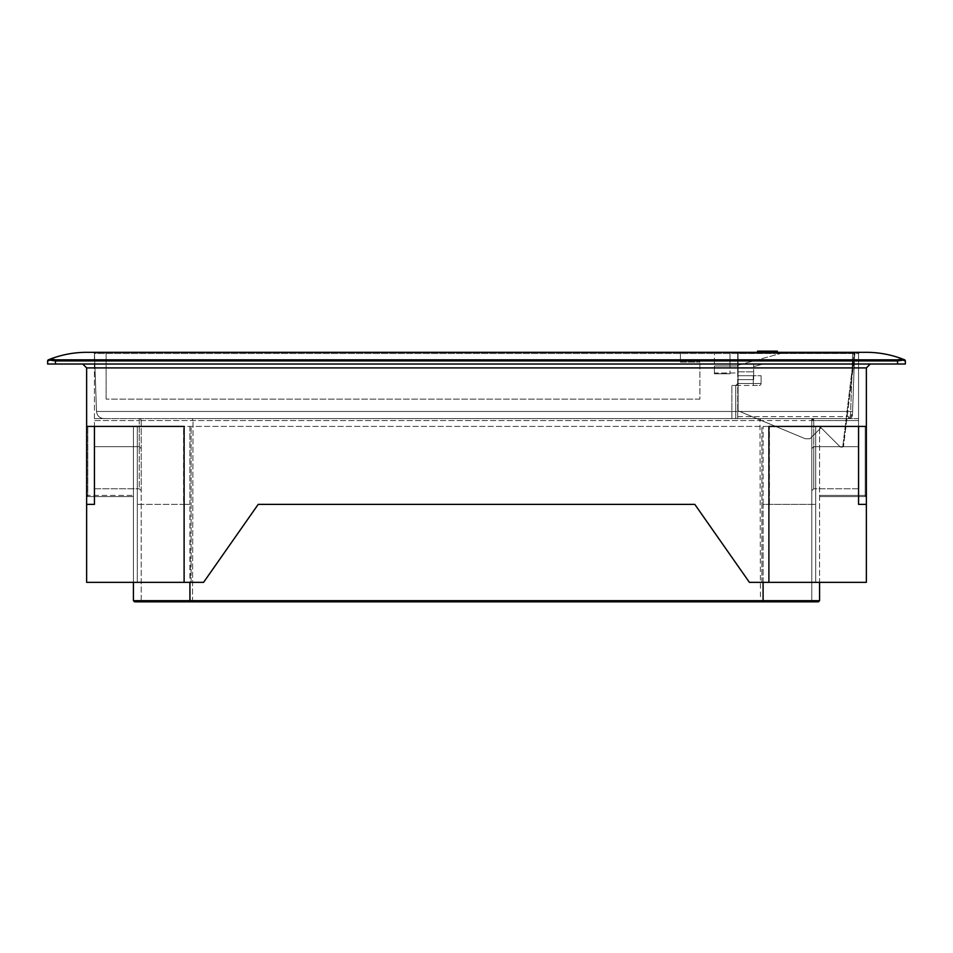 <?xml version="1.0" encoding="UTF-8"?>
<svg xmlns="http://www.w3.org/2000/svg" width="953" height="953" viewBox="0 0 953 953"><rect width="100%" height="100%" fill="white"/><g stroke="black" fill="none" stroke-linecap="round" stroke-linejoin="round"><path stroke-width="0.71" stroke-dasharray="4.76 3.57" d="M768.892 582.343L768.892 426.408L768.892 582.343L768.892 426.408L866.36 426.408L866.36 582.343L866.36 426.408L866.36 582.343L749.403 582.343L866.36 582.343L749.403 582.343L694.808 504.375L258.192 504.375L203.597 582.343L184.108 582.343L184.108 426.408L86.64 426.408L866.36 426.408L866.36 367.918L870.268 364.022L82.732 364.022L870.268 364.022M184.108 582.343L184.108 426.408L184.108 582.343L86.64 582.343L137.315 582.343L137.315 426.408L819.58 426.408L819.58 600.676L818.413 601.843L762.626 601.843L763.091 600.676L133.42 600.676L133.42 426.408L183.56 426.408L87.807 426.408L133.42 426.408L133.42 582.343M82.732 364.022L86.64 367.918L86.64 582.343L86.64 426.408L86.64 495.405L86.64 426.408L87.807 426.408L86.64 426.408L86.64 582.343L191.124 582.343L191.124 426.408L191.124 582.343L203.597 582.343L258.192 504.375L694.808 504.375L749.403 582.343L694.808 504.375L258.192 504.375L203.597 582.343L137.315 582.343L137.315 426.408L183.56 426.408L183.56 504.375L189.909 504.375L189.909 582.343M761.876 582.343L761.876 426.408L761.876 582.343M866.36 426.408L815.685 426.408L866.36 426.408L819.58 426.408L819.58 582.343M94.43 426.408L94.43 504.375L94.43 426.408L184.108 426.408L94.43 426.408L94.43 504.375L86.64 504.375M86.64 426.408L183.56 426.408L183.56 504.375L189.909 504.375L190.374 601.843L134.587 601.843M763.091 582.343L763.091 504.375L815.685 504.375L763.091 504.375L763.091 426.408L763.091 504.375L815.685 504.375L815.685 426.408L815.685 582.343L815.685 426.408L815.685 582.343L815.685 504.375L763.091 504.375L763.091 600.676L819.58 600.676M769.44 504.375L769.44 426.408L769.44 504.375M858.57 418.605L94.43 418.605L858.57 418.605L858.57 353.503L859.737 352.324L93.263 352.324L859.737 352.324L858.57 353.503L94.43 353.503L93.263 352.324L94.43 353.503L858.57 353.503L858.57 420.559L858.57 418.605L760.756 418.605L759.97 420.559L760.756 418.605L192.244 418.605L193.03 420.559L192.244 418.605L139.269 418.605L141.223 420.559L141.223 490.735L141.223 420.559L139.269 418.605A1.954 1.954 0 0 1 141.223 420.559A1.954 1.954 0 0 0 139.269 418.605A1.954 1.954 0 0 1 141.223 420.559L759.97 420.559L141.223 420.559A1.954 1.954 0 0 0 139.269 418.605L139.269 446.671L94.43 446.671L94.43 353.503L94.43 420.559L139.269 420.559L94.43 420.559L94.43 488.782L139.269 488.782L94.43 488.782L94.43 446.671L139.269 446.671L94.43 446.671L139.269 446.671L141.223 448.625L139.269 446.671L141.223 448.625L139.269 446.671L139.269 418.605L94.43 418.605L858.57 418.605M192.554 601.843L193.03 420.559L192.554 601.843L760.446 601.843L140.043 601.843L760.446 601.843L759.97 420.559L811.777 420.559L811.777 418.605L811.777 448.625L811.777 420.559A1.954 1.954 0 0 1 813.731 418.605L811.777 420.559L759.97 420.559L760.446 601.843M189.909 426.408L189.909 504.375L137.315 504.375L137.315 426.408L137.315 582.343L137.315 426.408L137.315 504.375L189.909 504.375L189.909 426.408M819.58 495.405L819.58 496.573L819.58 495.405L865.193 495.405L865.193 426.408L865.193 495.405L819.58 495.405M811.777 420.559L811.777 600.676L193.03 600.676L811.777 600.676L812.957 601.843L811.777 600.676L811.777 420.559L858.57 420.559L813.731 420.559L813.731 446.671L858.57 446.671L858.57 420.559L858.57 488.782L813.731 488.782L858.57 488.782L858.57 446.671L813.731 446.671L858.57 446.671L813.731 446.671L813.731 418.605M811.777 448.625L811.777 490.735L811.777 448.625L813.731 446.671L813.731 488.782L813.731 446.671L811.777 448.625M133.42 495.405L133.42 426.408L133.42 496.573L133.42 495.405L87.807 495.405L133.42 495.405M866.36 352.324L86.64 352.324C74.203 352.348 62.183 354.564 50.557 358.971L55.453 359.829L897.547 359.829L902.443 358.971C890.817 354.564 878.797 352.348 866.36 352.324M55.453 364.022L55.453 360.913L49.937 360.139L47.65 360.913L47.65 364.022L905.35 364.022L905.35 360.913A1.167 1.167 0 0 0 904.623 359.829M141.223 600.676L141.223 420.559L139.269 420.559L141.223 420.559L141.223 600.676L140.043 601.843L141.223 600.676L193.03 600.676L141.223 600.676M819.58 428.35L821.534 426.408A1.954 1.954 0 0 0 819.58 428.35M133.42 496.573L87.807 496.573L133.42 496.573M865.193 496.573L819.58 496.573L865.193 496.573L865.193 495.405L865.193 496.573A1.167 1.167 0 0 0 866.36 495.405A1.167 1.167 0 0 1 865.193 496.573A1.167 1.167 0 0 0 866.36 495.405L865.193 495.405L866.36 495.405M815.685 504.375L815.685 426.408L815.685 504.375M858.57 426.408L858.57 504.375L858.57 426.408L858.57 504.375L866.36 504.375M191.124 582.343L191.124 426.408L191.124 582.343M55.453 359.829L55.453 360.913L897.547 360.913L903.063 360.139L905.35 360.913M86.64 495.405A1.167 1.167 0 0 0 87.807 496.573L87.807 426.408L87.807 496.573A1.167 1.167 0 0 1 86.64 495.405L87.807 495.405L86.64 495.405A1.167 1.167 0 0 0 87.807 496.573M811.777 418.605L813.731 420.559M811.777 490.735L813.731 488.782L811.777 490.735M139.269 488.782L141.223 490.735L139.269 488.782L139.269 446.671L139.269 488.782M731.856 418.605L731.856 385.465L735.764 385.465L731.856 385.465L731.856 418.605L735.764 418.605L731.856 418.605M737.705 418.605L737.705 352.324L737.705 365.976L737.705 352.324L852.721 352.324L737.705 352.324L737.705 418.605L735.764 418.605L848.587 418.605L103.901 418.605L737.705 418.605M737.705 372.992L737.705 365.976L737.705 372.992L714.405 372.992L714.405 365.976L714.405 373.767L730.01 373.767L714.405 373.767L730.01 373.767L714.405 373.767L714.405 352.324L714.405 373.767L714.405 365.976L730.01 365.976L714.405 365.976L730.01 365.976L714.405 365.976L714.405 372.992L737.705 372.992M737.705 383.523L735.764 385.465L737.705 383.523L735.764 385.465L759.148 385.465L735.764 385.465L737.705 383.523L753.299 383.523L753.299 375.72L737.705 375.72L761.102 375.72L753.299 375.72L753.299 383.523L737.705 383.523M730.01 365.976L730.01 352.324L730.01 365.976L730.01 352.324L714.405 352.324L730.01 352.324L730.01 373.767L730.01 365.976L737.705 365.976L730.01 365.976M680.394 362.08L680.394 352.324L106.128 352.324L680.394 352.324L680.394 362.08L699.895 362.08L680.394 362.08M854.662 352.324L852.482 414.841L854.662 352.324L94.43 352.324L854.662 352.324L852.721 352.324L854.662 352.324L852.482 414.841L854.662 352.324M96.503 411.458L94.43 352.324L96.503 411.458C97.087 415.794 99.553 418.176 103.901 418.605C99.553 418.176 97.087 415.794 96.503 411.458L852.601 411.458L96.503 411.458M730.01 352.324L737.705 352.324L730.01 352.324M699.895 399.116L106.128 399.116L699.895 399.116L699.895 362.08L699.895 399.116M106.128 399.116L106.128 352.324L106.128 399.116M761.102 375.72L761.102 383.523L761.102 375.72M852.482 414.841L848.587 418.605L852.482 414.841A3.895 3.895 0 0 1 848.587 418.605A3.895 3.895 0 0 0 852.482 414.841A3.895 3.895 0 0 1 848.587 418.605A3.895 3.895 0 0 0 852.482 414.841L850.541 414.769L852.721 352.324L850.541 414.769A1.954 1.954 0 0 1 848.587 416.652A1.954 1.954 0 0 0 850.541 414.769L852.482 414.841M761.102 383.523A1.954 1.954 0 0 1 759.148 385.465A1.954 1.954 0 0 0 761.102 383.523L753.299 383.523L761.102 383.523A1.954 1.954 0 0 1 759.148 385.465M769.69 351.157L762.126 351.157L763.651 351.157L763.651 352.324L762.281 352.324L774.015 352.324L763.651 352.324M762.126 351.157L762.126 352.324L762.126 351.157M764.008 351.157L766.593 351.157L766.593 352.324L764.008 352.324L766.593 352.324L766.593 351.157L764.008 351.157L764.008 352.324M765.795 351.157L765.819 352.324L765.795 351.157M765.747 351.157L770 351.157L764.461 351.157L764.461 352.324L771.299 352.324L771.299 351.157L770 351.157M770 352.324L765.747 352.324M767.451 351.157L774.181 351.157L761.828 351.157L773.086 351.157L770.679 351.157L770.679 352.324L773.038 352.324L769.69 352.324M774.181 352.324L762.007 352.324L762.007 351.157L763.186 351.157L763.186 352.324L774.015 352.324L761.828 352.324L765.962 352.324L764.103 352.324L764.103 351.157L765.962 351.157L765.962 352.324L774.015 352.324L757.587 352.324L777.338 352.324M854.948 353.206A0.774 0.774 0 0 0 854.174 352.324L738.873 352.324L854.174 352.324A0.774 0.774 0 0 1 854.948 353.206L843.512 446.349L854.948 353.206L738.098 353.11L738.098 410.803L805.321 438.773L738.098 410.803L738.098 379.616L753.692 379.616L753.692 364.022L763.091 364.022L753.692 366.607L753.692 364.022L763.091 364.022L753.692 366.607L753.692 364.022L852.935 364.022L753.692 364.022L753.692 379.616L738.098 379.616L738.098 371.825L753.692 371.825L738.098 371.825L738.098 379.616L753.692 379.616L753.692 371.825L753.692 379.616L738.098 379.616L738.098 410.803L805.321 438.773L810.014 438.773L821.033 427.742L810.014 438.773L821.033 427.742L840.332 447.04L842.643 447.04L840.332 447.04L821.033 427.742L840.332 447.04L842.643 447.04L840.332 447.04L821.033 427.742L810.014 438.773L805.321 438.773L810.014 438.773L805.321 438.773L738.098 410.803L738.098 353.11L738.873 352.324L738.098 353.11L854.174 353.11L842.738 447.04L854.174 352.324A0.774 0.774 0 0 1 854.948 353.206L854.174 352.324A0.774 0.774 0 0 1 854.96 353.11M764.985 352.324L765.021 351.157L764.985 352.324M763.651 351.157L774.015 351.157L774.015 352.324L775.587 352.324L775.587 351.157L762.066 351.157L762.066 352.324L763.305 352.324L763.305 351.157L757.587 351.157L757.587 352.324M767.522 352.324L774.336 352.324L761.816 352.324L761.828 351.157L774.336 351.157L767.522 351.157L767.522 352.324M772.025 352.324L772.025 351.157L772.025 352.324M738.098 365.19L738.098 353.11L738.098 365.19L784.784 352.36L738.098 365.19M738.265 352.622L783.807 352.622L738.265 352.622M842.738 447.04L843.512 446.349L842.738 447.04M852.935 364.022L853.709 363.343L852.935 364.022M774.015 352.324L774.015 351.157L774.015 352.324L774.015 351.157L774.015 352.324L774.015 351.157L774.015 352.324L774.015 351.157L774.015 352.324L774.015 351.157L763.186 351.157M768.249 351.157L768.892 352.324L768.249 351.157M765.962 351.157L765.962 352.324M773.086 351.157L773.086 352.324M772.585 351.157L772.585 352.324M762.245 351.157L762.245 352.324L762.245 351.157M768.773 351.157L768.773 352.324L768.773 351.157M774.336 351.157L774.336 352.324L774.336 351.157M769.833 351.157L769.833 352.324L769.833 351.157M762.281 351.157L762.281 352.324L762.281 351.157M86.64 367.918L866.36 367.918M897.547 359.829L897.547 364.022M735.764 385.465L735.764 418.605L735.764 385.465M737.705 416.652L848.587 416.652L737.705 416.652M848.587 416.652L848.587 418.605L848.587 416.652M753.299 383.523L753.299 385.465L753.299 383.523M770.227 351.157L770.227 352.324M764.592 351.157L764.592 352.324L764.592 351.157M772.18 352.324L772.18 351.157M773.538 351.157L773.538 352.324M761.816 351.157L761.816 352.324"/><path stroke-width="1.43" d="M133.42 582.343L133.42 600.676L189.909 600.676L190.374 601.843L192.554 601.843M189.909 582.343L189.909 600.676L763.091 600.676L762.626 601.843L134.587 601.843L133.42 600.676L134.587 601.843M870.268 364.022L866.36 367.918L866.36 426.408L768.892 426.408L768.892 582.343L749.403 582.343L694.808 504.375L258.192 504.375L203.597 582.343L86.64 582.343L86.64 367.918L82.732 364.022M86.64 426.408L184.108 426.408L184.108 582.343M763.091 582.343L763.091 600.676L819.58 600.676L818.413 601.843L760.446 601.843M819.58 582.343L819.58 600.676M866.36 426.408L866.36 582.343L768.892 582.343M897.547 359.829L55.453 359.829L50.557 358.971L49.937 360.139L50.557 358.971L48.377 359.829L50.557 358.971C62.183 354.564 74.203 352.348 86.64 352.324L866.36 352.324C878.797 352.348 890.817 354.564 902.443 358.971L904.623 359.829L902.443 358.971L903.063 360.139L897.547 360.913L55.453 360.913L49.937 360.139L47.65 360.913L47.65 364.022L897.547 364.022L897.547 359.829L902.443 358.971L903.063 360.139L905.35 360.913L905.35 364.022L897.547 364.022M94.43 426.408L94.43 504.375L86.64 504.375M858.57 426.408L858.57 504.375L866.36 504.375M48.532 359.769L48.377 359.829A1.167 1.167 0 0 0 47.65 360.913A1.167 1.167 0 0 1 48.377 359.829A1.167 1.167 0 0 0 47.65 360.913M905.35 360.913A1.167 1.167 0 0 0 904.623 359.829A1.167 1.167 0 0 1 905.35 360.913M773.038 352.324L773.038 351.157L769.69 351.157L769.69 352.324M767.451 351.157L767.451 352.324L767.451 351.157L763.15 351.157L763.15 352.324M769.69 351.157L757.587 351.157L757.587 352.324M774.181 352.324L774.181 351.157L777.338 351.157L777.338 352.324M866.36 367.918L86.64 367.918M55.453 359.829L55.453 364.022M774.015 352.324L774.015 351.157"/></g></svg>
